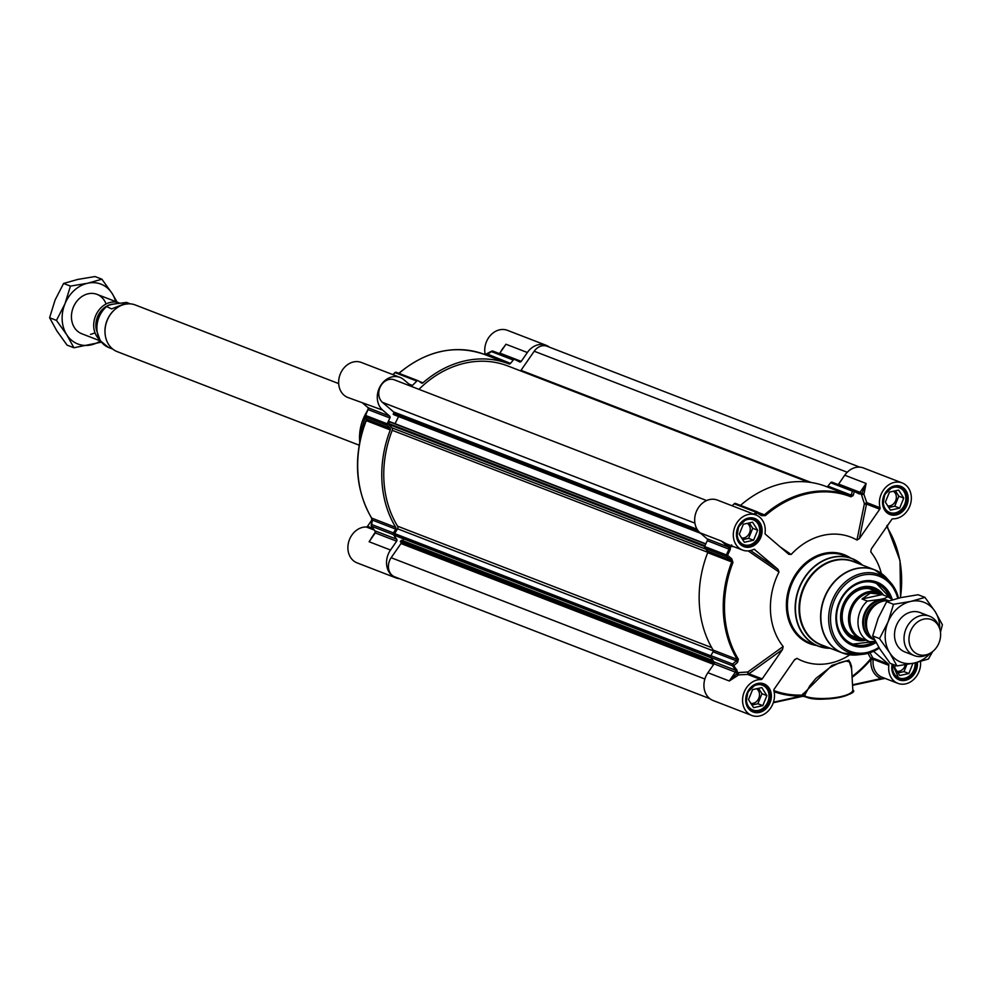 <?xml version="1.0" encoding="UTF-8"?>
<svg xmlns="http://www.w3.org/2000/svg" width="992" height="992" viewBox="0 0 992 992"><rect width="100%" height="100%" fill="white"/><g stroke="black" fill="none" stroke-linecap="round" stroke-linejoin="round"><path stroke-width="1.49" d="M924.507 615.251A21.117 17.447 111.1 0 0 897.487 623.137A21.117 17.447 111.1 0 0 904.89 651.955M939.746 628.829A32.066 26.486 111.1 0 0 935.183 611.655A32.066 26.486 111.1 0 0 910.743 601.425A32.066 26.486 111.1 0 0 888.026 622.021A32.066 26.486 111.1 0 0 889.75 652.848A32.066 26.486 111.1 0 0 914.19 663.078A32.066 26.486 111.1 0 0 930.347 653.133M924.953 597.382L918.096 594.741L900.872 597.606L886.662 601.648L878.156 618.202L872.662 635.922L879.879 649.028L890.109 663.301L896.966 665.942L889.75 652.848L879.52 638.575L888.026 622.021L893.519 604.302L910.743 601.425L924.953 597.382L935.183 611.655L942.4 624.749L940.478 632.177M932.678 651.533L928.4 659.035L914.19 663.078L896.966 665.942M886.662 601.648L893.519 604.302M872.662 635.922L879.52 638.575M90.532 334.354A21.117 17.447 111.1 0 0 94.984 332.729M106.082 303.998A21.117 17.447 111.1 0 0 77.054 300.985A21.117 17.447 111.1 0 0 81.815 333.771M115.605 301.543A32.066 26.486 111.1 0 0 112.121 293.458A32.066 26.486 111.1 0 0 87.68 283.228A32.066 26.486 111.1 0 0 64.964 303.825A32.066 26.486 111.1 0 0 66.687 334.651A32.066 26.486 111.1 0 0 91.128 344.881A32.066 26.486 111.1 0 0 100.378 340.938M101.891 279.198L95.034 276.545L77.81 279.422L63.6 283.452L55.093 300.018L49.6 317.738L56.817 330.844L67.047 345.104L73.904 347.758L66.687 334.651L56.457 320.391L64.964 303.825L70.457 286.105L87.68 283.228L101.891 279.198L112.121 293.458L117.143 302.138M101.358 342.166L73.904 347.758M63.6 283.452L70.457 286.105M49.6 317.738L56.457 320.391M709.813 698.641L394.729 576.836A12.908 10.664 -68.9 0 1 391.146 557.727L400.979 543.542A0.781 0.645 111.1 0 0 400.991 542.562L400.408 541.322L401.624 540.243L713.161 660.722M402.405 540.553L403.893 538.991M395.92 535.878L394.717 534.527A0.781 0.645 -68.9 0 1 394.704 533.609L397.544 528.798A2.344 1.934 111.1 0 0 397.606 526.194A102.461 84.642 -68.9 0 1 392.249 430.305A2.344 1.934 111.1 0 0 391.89 427.812L388.591 424.34A0.781 0.645 -68.9 0 1 388.504 423.435L389.67 421.612L705.82 543.827L389.67 421.612M395.039 423.683L398.573 416.553M394.332 414.904L700.637 533.324L394.357 414.916L393.303 414.346L393.75 412.87A0.781 0.645 111.1 0 0 393.613 411.928L382.466 402.355A12.908 10.664 -68.9 0 1 380.531 386.372A12.908 10.664 -68.9 0 1 394.37 379.837L706.626 500.551M418.946 389.348A102.461 84.642 -68.9 0 1 507.867 365.974L808.257 482.112M520.49 370.859A2.344 1.934 111.1 0 0 520.998 370.314L534.217 351.23A12.908 10.664 -68.9 0 1 547.113 346.27L859.804 467.145M99.535 339.586A21.117 17.447 -68.9 0 1 94.724 318.345A21.117 17.447 -68.9 0 1 110.534 302.362A21.117 17.447 -68.9 0 1 119.238 302.957L96.98 294.351M128.848 303.812L123.206 304.321L111.612 308.921L106.181 306.33C99.051 312.753 95.84 320.763 96.534 330.361L100.304 340.777L108.525 347.448L112.766 349.085M108.537 347.448A24.242 20.026 -68.9 0 1 96.931 329.456A24.242 20.026 -68.9 0 1 106.268 306.85C107.086 305.672 109.852 304.693 114.588 303.936L126.505 302.411L130.25 303.85M105.14 334.205A24.242 20.026 -68.9 0 1 105.115 333.982A24.242 20.026 -68.9 0 1 114.427 309.888A24.242 20.026 -68.9 0 1 114.601 309.727M359.141 445.172L117.267 351.664A25.036 20.671 -68.9 0 1 105.164 334.44A25.036 20.671 -68.9 0 1 114.774 309.578A25.036 20.671 -68.9 0 1 124.942 304.259A25.036 20.671 -68.9 0 1 135.321 304.978L338.669 383.594M873.977 639.629A20.807 17.186 -68.9 0 1 862.904 619.33A20.807 17.186 -68.9 0 1 879.284 599.85A20.807 17.186 -68.9 0 1 888.906 600.879A21.117 17.447 111.1 0 0 883.314 601.115A21.117 17.447 111.1 0 0 867.058 618.822A21.117 17.447 111.1 0 0 874.721 640.088M861.998 599.007L870.294 593.142L881.913 594.444L887.58 596.638C886.749 597.816 883.984 598.784 879.259 599.552L867.343 601.078L861.998 599.007L882.223 594.568M864.59 639.728L869.612 641.675L875.403 641.39M881.913 594.444L879.272 593.414A24.242 20.026 111.1 0 0 869.228 592.732A24.242 20.026 111.1 0 0 850.268 614.643A24.242 20.026 111.1 0 0 861.788 638.65L864.429 639.666M883.351 595.002A25.036 20.671 111.1 0 0 878.85 592.41A25.036 20.671 111.1 0 0 868.471 591.703A25.036 20.671 111.1 0 0 848.904 614.321A25.036 20.671 111.1 0 0 860.796 639.108A25.036 20.671 111.1 0 0 865.867 640.224A27.764 22.94 111.1 0 1 853.294 639.108A27.764 22.94 111.1 0 1 840.956 612.213A27.764 22.94 111.1 0 1 873.295 587.363A27.764 22.94 111.1 0 1 883.376 595.002M939.498 628.134L938.655 625.853A21.117 17.447 111.1 0 0 929.591 616.23A21.117 17.447 111.1 0 0 920.849 615.623A21.117 17.447 111.1 0 0 904.332 634.706A21.117 17.447 111.1 0 0 914.364 655.625A21.117 17.447 111.1 0 0 923.118 656.22A21.117 17.447 111.1 0 0 927.545 654.596L929.702 653.48A18.612 15.376 111.1 0 0 939.498 628.134A18.612 15.376 111.1 0 0 923.8 619.12A18.612 15.376 111.1 0 0 908.994 640.485A18.612 15.376 111.1 0 0 925.796 654.906A18.612 15.376 111.1 0 0 929.702 653.48M852.574 635.934A25.42 21.006 -68.9 0 1 851.905 635.81M858.179 638.092A25.42 21.006 -68.9 0 1 854.62 637.137A25.42 21.006 -68.9 0 1 844.204 605.852A25.42 21.006 -68.9 0 1 872.948 589.719A25.42 21.006 -68.9 0 1 876.234 591.406M874.572 590.761A25.42 21.006 111.1 0 0 872.117 589.422M853.802 636.802A25.42 21.006 111.1 0 0 856.53 637.459M889.973 597.816A32.848 27.144 111.1 0 0 875.961 582.912L890.01 597.841M874.634 641.514L852.277 644.192A32.848 27.144 111.1 0 0 874.547 641.539M878.577 592.311A26.127 21.576 111.1 0 0 856.555 590.513A26.127 21.576 111.1 0 0 841.923 612.126A26.127 21.576 111.1 0 0 860.535 639.009M872.91 590.116A25.656 21.192 111.1 0 0 871.646 589.273M853.356 636.591A25.656 21.192 111.1 0 0 854.856 636.814M874.907 641.477A32.848 27.144 -68.9 0 1 865.966 645.16A32.848 27.144 -68.9 0 1 852.351 644.23A32.848 27.144 -68.9 0 1 836.74 611.704A32.848 27.144 -68.9 0 1 862.432 582.006A32.848 27.144 -68.9 0 1 876.048 582.949A32.848 27.144 -68.9 0 1 890.159 597.928M726.417 543.839L721.457 541.111L728.413 547.076L707.036 538.805A1.562 1.29 -68.9 0 1 707.296 540.69A111.067 91.748 111.1 0 0 704.618 546.518A1.562 1.29 111.1 0 0 704.841 548.241L726.615 556.661A2469.125 505.436 39 0 1 730.782 560.009L731.774 561.956A104.805 86.589 111.1 0 0 737.23 659.395L736.424 660.833L737.527 662.42L738.37 659.246A104.148 86.031 -68.9 0 1 732.964 562.414L731.736 558.781A2410.932 664.169 -140.8 0 0 727.57 555.421L726.615 556.661A1.562 1.29 111.1 0 1 726.392 554.937L388.591 424.34M754.267 549.295L778.05 569.383L750.584 550.523M788.888 554.367L765.502 534.316A1.562 1.29 111.1 0 1 765.068 533.002A18.774 15.512 -68.9 0 0 756.053 515.034A18.774 15.512 -68.9 0 0 734.812 526.95A18.774 15.512 -68.9 0 0 742.512 550.052A18.774 15.512 -68.9 0 0 753.697 549.419A1.562 1.29 111.1 0 1 754.937 549.556M879.755 509.194L859.394 538.582L866.512 504.085L879.755 509.194A1.562 1.29 111.1 0 0 880.028 507.73A18.774 15.512 -68.9 0 1 885.013 488.101A18.774 15.512 -68.9 0 1 902.15 482.918A18.774 15.512 -68.9 0 1 910.656 503.49A18.774 15.512 -68.9 0 1 892.936 518.804A1.562 1.29 111.1 0 0 891.734 519.486L871.373 548.861L870.74 551.862L871.36 548.874M748.129 550.895L779.005 572.024A66.489 54.92 111.1 0 0 783.159 646.511L747.819 671.981L747.732 674.448A1.562 1.29 111.1 0 0 748.935 673.779L782.527 649.512L762.178 678.9L748.935 673.779L747.819 671.981L737.961 672.638L738.891 674.858L747.732 674.448L760.976 679.57A1.562 1.29 111.1 0 0 762.178 678.9M738.37 659.246A1.562 0.744 -31.4 0 1 737.23 659.395L713.149 650.095A1.562 1.29 -68.9 0 1 713.087 651.818L736.424 660.833A2469.125 1364.446 124.7 0 1 732.617 664.057L710.842 655.638A1.562 1.29 111.1 0 0 710.818 657.411A111.067 91.748 111.1 0 0 714.079 661.924A1.562 1.29 -68.9 0 1 714.029 663.884L707.904 672.725A18.774 15.512 111.1 0 0 713.112 700.513L751.762 715.455A18.774 15.512 -68.9 0 1 743.256 694.884A18.774 15.512 -68.9 0 1 760.976 679.57M880.958 679.074L885.087 678.404M707.036 538.805L700.079 532.84L721.457 541.111L730.075 546.096A1.562 0.843 92.1 0 1 730.31 545.34M728.798 547.708L729.07 549.109A111.067 91.748 111.1 0 0 726.392 554.937L727.57 555.421A110.397 91.202 -68.9 0 1 730.224 549.63L730.348 547.559A3.36 3.348 6.7 0 0 730.261 547.299L728.798 547.708A1.562 1.29 -68.9 0 0 728.413 547.076A1.562 0.843 -49.4 0 0 730.112 546.121L730.075 546.096A20.336 16.802 111.1 0 0 731.017 546.096L730.906 546.468A111.067 91.748 111.1 0 0 730.695 546.877A3.125 2.579 111.1 0 0 730.112 546.121M731.736 558.781L730.782 560.009L707.457 550.994L704.841 548.241M713.149 650.095A104.805 86.589 -68.9 0 1 707.693 552.656L732.964 562.414M707.457 550.994A1.562 1.29 -68.9 0 1 707.693 552.656M710.842 655.638L713.087 651.818M710.818 657.411L732.592 665.83A111.067 91.748 111.1 0 0 735.841 670.344L735.717 671.361L737.23 672.03A3.36 2.753 175.7 0 0 737.292 671.82L736.969 670.146A110.397 91.202 -68.9 0 1 733.733 665.644A2410.932 1458.649 -57.7 0 0 737.527 662.42M757.082 511.81L735.779 503.576A1.562 1.29 111.1 0 0 734.229 503.787A111.067 91.748 111.1 0 0 732.146 505.796M765.402 515.604L762.166 514.712L761.62 515.654L765.402 515.604A104.148 86.031 -68.9 0 1 850.925 496.806L853.17 495.529A2410.932 1360.392 -39.8 0 0 854.36 491.536A1.562 0.98 -163.4 0 0 852.413 491.139A2469.125 1296.37 136.4 0 1 851.223 495.132L850.491 495.926A104.805 86.589 111.1 0 0 850.181 495.802A104.805 86.589 111.1 0 0 764.423 514.836L758.545 512.566M757.566 511.984A1.562 1.562 0 0 0 757.33 511.872A1.562 1.29 111.1 0 1 757.553 511.996L762.166 514.712A2469.125 272.639 -149.5 0 0 757.566 511.996L757.008 512.938A2410.932 90.743 30.4 0 1 761.62 515.654M740.516 505.374A104.805 86.589 -68.9 0 1 826.1 486.489A104.805 86.589 -68.9 0 1 826.41 486.613M853.17 495.529A1.562 0.98 16.7 0 0 851.223 495.132L827.898 486.117A1.562 1.29 -68.9 0 1 826.46 486.626M827.898 486.117L830.651 482.72L852.413 491.139A1.562 1.29 111.1 0 1 853.901 490.643A1.562 1.29 111.1 0 0 853.901 490.643A1.562 0.88 114.3 0 1 853.976 490.68A1.562 0.88 114.3 0 1 854.36 491.536A110.397 91.202 -68.9 0 1 859.097 493.88L860.535 493.954A3.36 2.145 62.8 0 0 860.684 493.867L858.712 493.012A111.067 91.748 111.1 0 0 854 490.693A1.562 1.562 0 0 0 853.901 490.643L832.127 482.236A1.562 1.29 111.1 0 0 830.651 482.72M853.852 490.631L832.176 482.248A1.562 1.29 111.1 0 0 832.127 482.236M902.15 482.918L863.499 467.988A18.774 15.512 111.1 0 0 844.75 475.205L838.624 484.059A1.562 1.29 -68.9 0 1 838.104 484.542M859.394 492.85L858.712 493.012L859.394 492.85A1.562 1.29 -68.9 0 0 860.002 492.317L838.624 484.059M887.319 525.202L887.766 527.88A1.562 0.744 148.6 0 0 887.555 527.719L886.848 525.698M887.059 526.231L887.753 528.389A104.148 86.031 -68.9 0 1 900.426 597.705M860.684 493.867L861.093 494.264A3.125 2.579 111.1 0 0 861.825 493.495L863.995 493.818L866.128 483.476L861.85 493.446A20.336 16.802 111.1 0 0 861.726 494.537L861.416 494.45A111.067 91.748 111.1 0 0 861.093 494.264M738.11 672.948A20.336 16.802 111.1 0 0 737.192 673.37L729.281 680.983L738.395 675.081A1.562 0.657 64.2 0 1 737.192 673.37L737.23 673.32A3.125 2.579 111.1 0 0 737.713 672.328A111.067 91.748 111.1 0 0 737.961 672.638M732.617 664.057L733.733 665.644A1.562 0.769 146.1 0 1 732.592 665.83A1.562 1.29 111.1 0 1 732.617 664.057M881.33 573.413A66.489 54.92 111.1 0 0 870.74 551.862M880.028 507.73L866.785 502.609L863.92 494.413L861.726 494.537M861.416 494.45L864.392 503.738L856.952 540.032L859.394 538.582M864.392 503.738A1.562 0.942 -168.4 0 0 866.512 504.085A1.562 1.29 111.1 0 0 866.785 502.609L864.392 503.738M856.952 540.032A66.489 54.92 111.1 0 0 791.157 554.491L780.307 547.014M756.053 515.034L717.402 500.092A18.774 15.512 111.1 0 0 697.277 509.59A18.774 15.512 111.1 0 0 700.079 532.84M788.603 554.144L791.157 554.491M730.906 546.468L733.82 546.691M731.625 544.893L731.017 546.096M779.005 572.024L778.05 569.383M794.319 660.077L796.948 658.341L794.654 659.593L774.157 689.18A1.562 1.29 111.1 0 0 773.872 690.643A18.774 15.512 -68.9 0 1 768.899 710.284A18.774 15.512 -68.9 0 1 751.762 715.455M782.527 649.512L783.159 646.511M873.555 651.322L888.41 664.057L872.898 658.068A1.562 1.476 -28.9 0 0 870.802 658.465A21.564 5.63 123.8 0 0 870.654 658.812A104.383 86.23 -68.9 0 1 852.054 676.482M867.988 653.344L870.802 658.465A1.562 0.806 24.4 0 1 873.332 659.37L888.844 665.372A1.562 1.29 111.1 0 0 888.41 664.057M851.644 669.005L848.842 660.188L831.891 665.409L802.144 695.057A104.383 86.23 -68.9 0 1 773.859 690.568M774.12 691.709A105.363 87.048 111.1 0 0 801.883 695.95L805.033 696.533A0.781 0.645 111.1 0 1 804.71 696.508L804.71 696.508A0.781 0.645 111.1 0 1 804.326 695.925L805.12 696.235A0.781 0.645 111.1 0 0 805.504 696.818C820.099 703.725 860.337 693.941 852.81 689.973A25.817 6.981 176.8 0 1 834.284 697.748A25.817 6.981 176.8 0 1 805.12 696.235L805.02 694.412A1.562 1.141 24.9 0 0 803.136 693.495M802.156 695.9L804.276 695.925A1.562 1.141 24.9 0 0 802.416 695.045A1.562 0.831 -92.1 0 0 802.156 695.9L804.326 695.925L809.683 685.993L815.932 678.392L829.87 667.542L839.182 662.854L845.916 660.982L850.07 662.11L851.483 666.264M884.926 678.342L852.55 685.323L880.846 679.136M796.948 658.341A66.489 54.92 111.1 0 0 849.859 654.832M920.502 661.515A18.774 15.512 -68.9 0 1 913.917 679.284A18.774 15.512 -68.9 0 1 897.859 683.339A18.774 15.512 -68.9 0 1 888.844 665.372M773.462 702.2L801.883 695.95A1.562 0.831 87.9 0 1 802.144 695.057M897.859 683.339L882.235 677.3A18.774 15.512 -68.9 0 1 873.171 659.692A20.299 4.526 -55.8 0 1 873.332 659.37A1.562 1.29 111.1 0 0 872.898 658.068L869.947 652.748M852.103 677.325A105.363 87.048 111.1 0 0 871.038 659.37L873.171 659.692A1.562 0.831 24 0 0 870.654 658.812L871.038 659.37A20.336 16.802 111.1 0 0 881.094 678.54L852.525 684.815M892.18 599.354A33.951 28.049 111.1 0 0 858.043 582.75A33.951 28.049 111.1 0 0 836.219 622.926A33.951 28.049 111.1 0 0 866.599 646.437A33.951 28.049 111.1 0 0 876.01 642.518M900.823 509.938A13.293 10.986 111.1 0 0 903.972 491.573A13.293 10.986 111.1 0 0 888.286 490.284A13.293 10.986 111.1 0 0 885.137 508.648A13.293 10.986 111.1 0 0 900.823 509.938M903.762 498.096L899.657 508.127L890.456 510.148L885.36 502.138L889.452 492.106L898.653 490.085L903.762 498.096L898.826 496.186L895.392 490.792M887.27 512.157A14.074 11.631 111.1 0 0 889.068 513.087A14.074 11.631 111.1 0 0 900.773 510.359A14.074 11.631 111.1 0 0 906.093 497.178A14.074 11.631 111.1 0 0 899.223 486.824A14.074 11.631 111.1 0 0 897.264 486.291M887.716 505.846A7.899 6.535 111.1 0 0 893.346 504.048A7.899 6.535 111.1 0 0 893.321 491.251M888.782 507.52L894.722 506.218L898.826 496.186M899.657 508.127L894.722 506.218M743.43 544.534A13.293 10.986 111.1 0 0 758.595 536.474A13.293 10.986 111.1 0 0 753.486 519.92A13.293 10.986 111.1 0 0 738.321 527.992A13.293 10.986 111.1 0 0 743.43 544.534M753.56 540.243L744.36 542.264L739.251 534.254L743.355 524.222L752.556 522.201L757.665 530.212L753.56 540.243L748.625 538.334L752.73 528.302L749.295 522.908M741.173 544.273A14.074 11.631 111.1 0 0 742.723 545.104A14.074 11.631 111.1 0 0 742.971 545.203A14.074 11.631 111.1 0 0 758.843 536.412A14.074 11.631 111.1 0 0 753.374 519.039A14.074 11.631 111.1 0 0 753.126 518.94A14.074 11.631 111.1 0 0 751.167 518.407M741.619 537.962A7.899 6.535 111.1 0 0 749.63 532.654A7.899 6.535 111.1 0 0 747.224 523.367M742.686 539.636L748.625 538.334M757.665 530.212L752.73 528.302M763.964 707.457A13.293 10.986 111.1 0 0 767.126 689.093A13.293 10.986 111.1 0 0 751.44 687.803A13.293 10.986 111.1 0 0 748.29 706.168A13.293 10.986 111.1 0 0 763.964 707.457M766.903 695.603L762.811 705.634L753.61 707.656L748.501 699.645L752.606 689.614L761.806 687.592L766.903 695.603L761.968 693.693L758.545 688.312M750.411 709.677A14.074 11.631 111.1 0 0 752.221 710.607A14.074 11.631 111.1 0 0 763.927 707.879A14.074 11.631 111.1 0 0 769.234 694.685A14.074 11.631 111.1 0 0 762.377 684.331A14.074 11.631 111.1 0 0 760.418 683.81M750.87 703.365A7.899 6.535 111.1 0 0 756.499 701.567A7.899 6.535 111.1 0 0 756.474 688.77M751.936 705.039L757.876 703.737L761.968 693.693M762.811 705.634L757.876 703.737M892.763 664.318A13.293 10.986 111.1 0 0 897.4 677.102A13.293 10.986 111.1 0 0 910.061 675.341A13.293 10.986 111.1 0 0 915.083 662.867M912.913 663.35L908.908 673.518L899.707 675.54L894.598 667.529L895.478 665.372M896.508 677.561A14.074 11.631 111.1 0 0 898.318 678.491A14.074 11.631 111.1 0 0 910.024 675.763A14.074 11.631 111.1 0 0 915.356 662.817M896.966 671.249A7.899 6.535 111.1 0 0 902.596 669.451A7.899 6.535 111.1 0 0 905.336 664.739M898.033 672.923L903.972 671.621L906.886 664.491M908.908 673.518L903.972 671.621M371.43 525.562A1.562 0.856 8.9 0 1 371.206 525.016A1.562 0.856 8.9 0 1 371.678 524.52A2469.125 1364.446 124.7 0 1 372.384 520.106L371.678 518.084A104.805 86.589 -68.9 0 1 366.234 420.645L366.742 419.269A2469.125 505.436 39 0 1 365.676 417.124L387.45 425.543A1.562 1.29 -68.9 0 1 387.24 423.82A111.067 91.748 -68.9 0 1 389.906 417.992A1.562 1.29 111.1 0 0 389.645 416.107L382.689 410.142A18.774 15.512 -68.9 0 1 379.886 386.892A18.774 15.512 -68.9 0 1 400.024 377.394A18.774 15.512 -68.9 0 1 403.806 379.676L410.762 385.64A1.562 1.29 111.1 0 0 412.461 385.442A111.067 91.748 -68.9 0 1 416.851 381.089A1.562 1.29 -68.9 0 1 418.401 380.878L421.451 382.999A1.562 1.29 111.1 0 0 422.952 382.838L419.021 381.312M372.769 536.077L369.136 541.756L375.261 532.915L396.639 541.186A1.562 1.29 111.1 0 0 396.688 539.226A111.067 91.748 -68.9 0 1 393.44 534.713A1.562 1.29 -68.9 0 1 393.452 532.94L371.678 524.52A1.562 1.29 -68.9 0 0 371.665 526.293L393.44 534.713M373.091 528.476L367.499 526.318L371.95 519.882M399.057 373.364A104.805 86.589 -68.9 0 1 484.629 354.479A104.805 86.589 -68.9 0 1 484.952 354.603L487.184 354.404A2469.125 1296.37 136.4 0 1 491.486 351.614L513.261 360.022A1.562 1.29 -68.9 0 1 514.798 359.55A111.067 91.748 -68.9 0 1 519.548 361.906A1.562 1.29 111.1 0 0 521.234 361.361L527.36 352.507A18.774 15.512 -68.9 0 1 546.121 345.278A18.774 15.512 -68.9 0 1 549.419 347.163M513.261 360.022L510.508 363.419L487.593 354.132M422.952 382.838A104.805 86.589 111.1 0 1 508.71 363.791A104.805 86.589 111.1 0 1 509.032 363.915L509.032 363.915A1.562 1.29 111.1 0 0 510.508 363.419M387.24 423.82L365.465 415.4A111.067 91.748 -68.9 0 1 368.131 409.572L368.664 408.481A1.562 1.29 111.1 0 0 368.268 407.848L362.489 402.926M387.45 425.543L390.067 428.284L366.742 419.269A1.562 1.401 153.6 0 1 366.284 418.736L365.242 416.628A1.562 1.401 153.7 0 1 365.292 415.363L365.465 415.4A1.562 1.29 -68.9 0 0 365.676 417.124A1.562 1.401 153.7 0 1 365.242 416.628A1.562 1.562 0 0 1 365.205 415.313L367.945 409.584A110.397 91.202 111.1 0 0 365.304 415.338M366.284 418.736L365.974 420.546L390.315 429.945A1.562 1.29 111.1 0 0 390.067 428.284M390.315 429.945A104.805 86.589 111.1 0 0 395.758 527.397L371.678 518.084A1.562 0.744 148.6 0 1 371.467 517.911L371.901 520.602A1.562 0.856 -171 0 0 372.149 521.16M375.559 532.22L374.914 530.819A111.067 91.748 -68.9 0 1 371.665 526.293A1.562 0.769 146.1 0 1 371.454 526.132A1.562 1.562 0 0 1 371.206 525.016L371.901 520.602A1.562 0.856 -171 0 1 372.384 520.106L395.709 529.12A1.562 1.29 111.1 0 0 395.758 527.397M395.709 529.12L393.452 532.94M396.639 541.186L390.513 550.027L369.136 541.756L373.786 535.048M368.565 407.7L367.945 409.584M366.482 419.033L366.073 420.583A104.148 86.031 111.1 0 0 360.753 491.474M514.687 359.513L493.024 351.131A1.562 1.29 -68.9 0 0 491.486 351.614L491.821 351.292M367.499 526.318A1.562 1.29 -68.9 0 1 366.296 526.988A18.774 15.512 111.1 0 0 348.576 542.314A18.774 15.512 111.1 0 0 357.083 562.873L395.721 577.815A18.774 15.512 -68.9 0 1 390.513 550.027M400.024 377.394L361.373 362.464A18.774 15.512 111.1 0 0 340.144 374.381A18.774 15.512 111.1 0 0 347.832 397.482L382.689 410.142M501.034 351.391L505.982 344.249L501.382 350.449M546.121 345.278L507.47 330.348A18.774 15.512 111.1 0 0 490.507 335.321A18.774 15.512 111.1 0 0 485.237 354.665M399.429 578.646A18.774 15.512 -68.9 0 1 395.721 577.815M391.146 557.727L704.866 679.012M400.979 543.542L713.657 664.417M400.991 542.562L714.166 663.636M400.359 541.756L714.327 663.127M400.408 541.322L714.352 662.693M401.338 540.33L713.322 660.932M395.709 535.792L711.004 657.684M394.717 534.527L710.582 656.642M394.704 533.609L710.756 655.786M397.544 528.798L713.347 650.888M397.606 526.194L711.698 647.615M392.249 430.305L707.792 552.296M391.89 427.812L705.672 549.109M388.504 423.435L704.952 545.774M389.335 421.774L705.696 544.075M393.303 414.346L700.29 533.026M393.216 413.937L699.558 532.369M393.75 412.87L697.872 530.447M393.613 411.928L697.078 529.244M382.466 402.355L694.921 523.144M520.998 370.314L811.183 482.496M534.217 351.23L847.23 472.242M114.068 304.048A19.245 15.897 111.1 0 0 111.203 304.395A19.245 15.897 111.1 0 0 107.446 305.722M105.809 306.652A19.245 15.897 111.1 0 0 96.559 330.572M868.186 632.536A18.612 15.376 -68.9 0 1 866.71 614.556A18.612 15.376 -68.9 0 1 879.904 602.243M885.782 600.768A19.865 16.418 111.1 0 0 879.334 600.755A19.865 16.418 111.1 0 0 863.995 617.607A19.865 16.418 111.1 0 0 871.546 637.596M867.343 601.078A24.242 20.026 111.1 0 0 858.006 623.67A24.242 20.026 111.1 0 0 869.612 641.675M876.568 591.53A25.494 21.068 111.1 0 0 844.142 605.839A25.494 21.068 111.1 0 0 858.514 638.228M889.762 597.692A32.538 26.883 111.1 0 0 861.242 582.614A32.538 26.883 111.1 0 0 836.963 611.965A32.538 26.883 111.1 0 0 846.573 640.547A32.538 26.883 111.1 0 0 874.188 641.588M880.326 593.067A27.652 22.841 111.1 0 0 872.241 587.053M852.302 638.637A27.652 22.841 111.1 0 0 862.333 639.617M878.701 592.36L878.379 592.026A26.883 22.208 111.1 0 0 865.619 586.47M847.007 634.607A26.883 22.208 111.1 0 0 860.188 639.071L860.647 639.046M707.296 540.69L730.224 549.63M736.969 670.146A1.562 0.794 -37.5 0 1 735.841 670.344L714.079 661.924M802.64 696.297L773.276 702.745L802.85 696.285L805.504 696.818A0.781 0.645 111.1 0 0 805.826 696.843A25.036 6.77 -3.2 0 0 831.284 698.641A25.036 6.77 -3.2 0 0 851.496 692.366M714.029 663.884L735.407 672.142L729.281 680.983L707.904 672.725M735.717 671.361A1.562 1.29 -68.9 0 1 735.407 672.142L737.23 673.32M734.229 503.787L756.003 512.207A111.067 91.748 111.1 0 0 753.92 514.216M735.556 503.452L757.33 511.872A1.562 1.29 111.1 0 0 756.003 512.207L757.008 512.938A110.397 91.202 -68.9 0 0 755.185 514.699M844.75 475.205L866.128 483.476L860.002 492.317L861.825 493.495M900.55 597.68L900.004 560.604L887.766 527.88A1.562 0.744 148.6 0 1 887.753 528.389M859.097 493.88A1.562 0.88 -61.7 0 0 858.762 493.049L858.762 493.049A1.562 0.88 -61.7 0 0 858.712 493.012M826.1 486.489L850.491 495.926A1.562 0.88 111.4 0 1 850.925 496.806M759.339 712.454A15.091 12.474 111.1 0 0 769.222 688.25A15.091 12.474 111.1 0 0 747.026 693.135A15.091 12.474 111.1 0 0 759.339 712.454M758.88 711.549A14.31 11.83 -68.9 0 1 752.953 711.14A14.31 11.83 -68.9 0 1 746.158 696.967A14.31 11.83 -68.9 0 1 757.342 684.034A14.31 11.83 -68.9 0 1 763.282 684.43A14.31 11.83 -68.9 0 1 770.077 698.604A14.31 11.83 -68.9 0 1 758.88 711.549M892.168 664.094A15.091 12.474 111.1 0 0 905.436 680.338A15.091 12.474 111.1 0 0 917.389 662.321M916.335 662.582A14.31 11.83 -68.9 0 1 904.989 679.433A14.31 11.83 -68.9 0 1 899.05 679.024A14.31 11.83 -68.9 0 1 892.378 664.169M896.185 514.947A15.091 12.474 111.1 0 0 906.068 490.742A15.091 12.474 111.1 0 0 883.872 495.616A15.091 12.474 111.1 0 0 896.185 514.947M895.739 514.03A14.31 11.83 -68.9 0 1 889.812 513.62A14.31 11.83 -68.9 0 1 883.004 499.447A14.31 11.83 -68.9 0 1 894.201 486.514A14.31 11.83 -68.9 0 1 900.128 486.923A14.31 11.83 -68.9 0 1 906.936 501.096A14.31 11.83 -68.9 0 1 895.739 514.03M750.088 547.063A15.091 12.474 111.1 0 0 759.971 522.858A15.091 12.474 111.1 0 0 737.775 527.732A15.091 12.474 111.1 0 0 750.088 547.063M749.642 546.146A14.31 11.83 -68.9 0 1 743.702 545.736A14.31 11.83 -68.9 0 1 736.907 531.563A14.31 11.83 -68.9 0 1 748.104 518.63A14.31 11.83 -68.9 0 1 754.032 519.039A14.31 11.83 -68.9 0 1 760.839 533.212A14.31 11.83 -68.9 0 1 749.642 546.146M850.504 557.975A47.715 39.42 111.1 0 0 824.389 553.325A47.715 39.42 111.1 0 0 786.557 600.681A47.715 39.42 111.1 0 0 816.664 645.519M824.848 554.243A46.934 38.775 -68.9 0 1 844.291 555.57L851.992 558.546A46.934 38.775 111.1 0 0 832.548 557.219A46.934 38.775 111.1 0 0 795.844 599.627A46.934 38.775 111.1 0 0 818.14 646.102A46.934 38.775 111.1 0 0 830.279 648.272L818.14 646.102L810.439 643.126A46.934 38.775 -68.9 0 1 788.132 596.651A46.934 38.775 -68.9 0 1 824.848 554.243M862.432 565.105A46.934 38.775 111.1 0 0 851.992 558.546L862.47 565.118M830.23 648.247A46.822 38.688 -68.9 0 1 795.46 606.831A46.822 38.688 -68.9 0 1 832.759 557.392A46.822 38.688 -68.9 0 1 862.383 565.08M878.85 647.379A40.25 33.257 -68.9 0 1 866.934 652.5A40.25 33.257 -68.9 0 1 830.602 621.327A40.25 33.257 -68.9 0 1 862.618 575.124A40.25 33.257 -68.9 0 1 897.735 598.337M861.924 573.426A41.763 34.497 111.1 0 0 828.642 619.405A41.763 34.497 111.1 0 0 862.953 654.286A41.763 34.497 111.1 0 0 866.413 653.716A41.763 34.497 111.1 0 0 879.272 648.061L862.953 654.286L857.46 654.881A44.528 36.791 -68.9 0 1 820.868 617.694A44.528 36.791 -68.9 0 1 856.356 568.676A44.528 36.791 -68.9 0 1 886.984 578.497L890.655 582.639A41.763 34.497 111.1 0 0 861.924 573.426M898.516 598.151A41.763 34.497 111.1 0 0 890.655 582.639L898.554 598.139M881.032 573.215A44.578 36.828 111.1 0 0 874.609 569.817A44.578 36.828 111.1 0 0 856.133 568.54A44.578 36.828 111.1 0 0 821.264 608.84A44.578 36.828 111.1 0 0 842.456 652.984A44.578 36.828 111.1 0 0 849.499 654.782M856.53 562.824A44.789 37.002 111.1 0 0 834.718 560.071A44.789 37.002 111.1 0 0 799.378 602.665A44.789 37.002 111.1 0 0 824.377 645.99M857.46 654.881L842.456 652.984L821.45 644.862A44.578 36.828 -68.9 0 1 800.271 600.718A44.578 36.828 -68.9 0 1 835.14 560.43A44.578 36.828 -68.9 0 1 853.604 561.695L874.609 569.817L886.984 578.497M392.993 374.678A111.067 91.748 -68.9 0 1 395.076 372.67L416.851 381.089M412.461 385.442L408.94 384.078M396.688 539.226L374.914 530.819A1.562 0.794 -37.5 0 1 374.716 530.67L371.454 526.132A1.562 0.769 146.1 0 1 371.43 525.648M521.234 361.361L499.856 353.09L505.982 344.249L527.36 352.507M499.348 353.574A1.562 1.29 111.1 0 0 499.856 353.09L499.063 353.561M417.93 380.692L396.626 372.459A1.562 1.29 -68.9 0 0 396.403 372.347A1.562 1.562 0 0 0 394.766 372.67L394.729 372.893A110.397 91.202 111.1 0 0 392.906 374.654M392.758 374.592L395.076 372.67A1.562 1.29 -68.9 0 1 396.403 372.347L418.178 380.754M389.645 416.107L368.268 407.848A1.562 0.843 -49.4 0 1 368.131 407.762L368.392 408.158M368.354 407.923L367.871 409.51L389.906 417.992M375.112 533.138L375.261 532.915A1.562 1.29 111.1 0 0 375.571 532.134M368.032 407.638A1.562 0.843 -49.4 0 0 368.131 407.762L362.13 402.616M374.629 530.447A1.562 0.794 -37.5 0 0 374.716 530.67L375.298 532.171L371.417 538.024M371.467 517.911C354.876 488.634 353.053 456.184 365.974 420.546L366.073 420.583M499.695 353.301L503.08 347.994M366.296 526.988L374.257 530.075M359.749 441.899A41.763 34.497 -68.9 0 1 366.68 412.015M401.624 540.243L713.124 660.672M395.808 535.866L711.041 657.733M100.44 340.963L81.753 333.746M892.614 599.726L887.58 596.638M851.334 635.45L860.796 639.108M869.389 588.764L878.85 592.41M904.816 651.93L914.364 655.625M920.043 612.535L929.591 616.23M853.976 490.68L858.824 493.074M726.355 543.814L742.512 550.052M752.953 711.14L748.538 707.718L746.195 701.778L747.869 692.081L755.309 684.74L763.282 684.43M852.81 689.973L851.471 665.967M880.871 679.136L885.149 678.429M899.05 679.024L892.502 664.218M889.812 513.62L885.385 510.21L883.054 504.271L884.728 494.574L892.155 487.233L900.128 486.923M743.702 545.736L739.288 542.326L736.957 536.387L738.618 526.69L746.058 519.349L754.032 519.039M736.386 674.039L737.8 674.585M887.927 512.641L889.068 513.087M898.082 486.378L899.223 486.824M741.83 544.757L742.971 545.203M751.986 518.494L753.126 518.94M751.08 710.16L752.221 710.607M761.224 683.897L762.377 684.331M897.177 678.044L898.318 678.491M484.952 354.603L491.561 351.255A1.562 1.562 0 0 1 492.974 351.118L514.736 359.526M508.71 363.791L484.629 354.479C454.894 344.224 426.213 350.56 398.561 373.525M359.712 442.072L359.488 436.096L366.99 411.358"/></g></svg>
